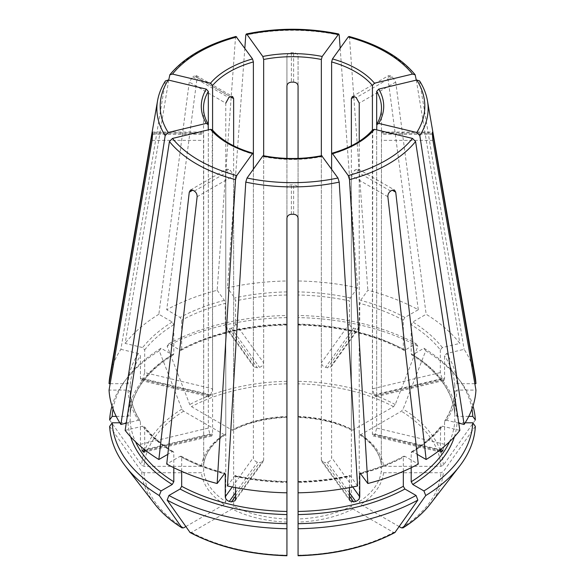 <?xml version="1.0" encoding="UTF-8"?>
<svg xmlns="http://www.w3.org/2000/svg" width="585" height="585" viewBox="0 0 585 585"><rect width="100%" height="100%" fill="white"/><g stroke="black" fill="none" stroke-linecap="round" stroke-linejoin="round"><path stroke-width="0.44" stroke-dasharray="2.92 2.19" d="M168.699 80.13L125.146 343.395L142.623 347.57L144.685 349.881L144.685 372.586L212.582 388.82L210.724 394.795A88.986 51.378 0 0 0 209.869 395.979L208.918 396.637L208.326 394.758L208.326 124.729A88.986 51.378 180 0 1 203.514 108.079L203.514 133.504A88.986 51.378 180 0 1 203.521 132.861L203.595 132.1M235.989 36.482L235.499 37.55L217.159 290.27A183.529 105.958 0 0 0 166.718 309.728L197.13 77.534L196.458 75.714L194.352 75.933L230.373 96.73L197.13 77.534M113.037 409.061A180.392 104.145 0 0 1 127.83 377.069A180.392 104.145 0 0 1 161.072 348.243L172.231 354.685L173.343 354.759L173.803 353.779L173.803 324.719L172.231 321.991L158.849 314.269L189.269 82.075L192.779 76.84A139.917 80.781 180 0 1 194.352 75.933M158.849 314.269A183.529 105.958 0 0 0 125.146 343.395M475.122 376.36A183.529 105.958 0 0 0 464.11 349.325L446.633 353.508L444.571 355.812L444.571 378.517L376.674 394.758L376.082 396.637L375.131 395.979A88.986 51.378 0 0 0 374.276 394.795L372.418 388.82L372.418 130.667A88.986 51.378 180 0 1 331.622 154.221L331.622 365.267L331.11 366.832L327.578 367.826A88.986 51.378 0 0 0 325.523 367.336C323.037 366.539 321.648 365.025 321.348 362.81L321.348 156.217M468.782 416.374L457.024 416.374L454.801 414.56L454.801 385.493L457.024 383.68L474.837 383.68M471.963 409.061A180.392 104.145 0 0 0 457.17 377.069A180.392 104.145 0 0 0 423.928 348.243L412.769 354.685L411.657 354.759L411.197 353.779L411.197 324.719L412.769 321.991L426.151 314.269A183.529 105.958 0 0 1 459.854 343.395L442.377 347.57L440.315 349.881A162.396 93.761 0 0 0 411.197 324.719M411.628 354.781C438.743 372.038 453.134 391.987 454.801 414.648L454.801 414.56A162.396 93.761 0 0 0 411.197 353.779M444.571 378.517L443.942 380.411L442.955 379.76A162.396 93.761 0 0 0 442.106 378.568L440.315 372.586L440.315 349.881M475.349 419.971L443.357 465.192L440.944 466.325L383.541 466.325L381.31 464.505L381.478 132.861A88.986 51.378 180 0 1 381.486 133.504A88.986 51.378 180 0 1 381.478 134.148L381.31 470.932A88.986 51.378 180 0 1 359.234 501.703L359.234 171.12L358.334 169.167L356.199 169.372A88.986 51.378 180 0 1 354.627 170.286L351.366 175.661L351.366 506.244A88.986 51.378 180 0 1 298.065 518.99L298.065 188.414C297.75 186.264 296.273 185.087 293.611 184.875A88.986 51.378 180 0 1 291.389 184.875C288.727 185.087 287.25 186.264 286.935 188.414L286.935 518.99A88.986 51.378 180 0 1 233.634 506.244L233.634 175.661L230.373 170.286A88.986 51.378 180 0 1 228.801 169.372L226.666 169.167L225.766 171.12L225.766 501.703A88.986 51.378 180 0 1 203.69 470.932L203.521 134.148A88.986 51.378 180 0 1 203.514 133.504M473.009 406.041A182.929 105.614 0 0 0 459.496 380.067A182.929 105.614 0 0 0 425.726 350.803L403.102 409.083L401.398 411.204L360.806 434.64L359.673 434.699L359.234 433.734L359.234 141.343M423.928 348.243L425.726 350.803M359.636 434.714C372.835 443.613 380.067 453.594 381.318 464.673L381.31 464.505A88.986 51.378 180 0 0 359.234 433.734M165.467 80.891L120.89 349.325A183.529 105.958 0 0 0 109.878 376.36M119.83 422.794L127.976 422.794L130.199 420.981L130.199 391.826C130.791 401.749 134.133 411.423 140.217 420.849M126.25 423.174L138.367 420.271L140.195 420.856L140.429 421.595A162.396 93.761 0 0 1 130.199 391.913L127.976 390.1L109.059 390.1M404.908 350.144A164.619 95.041 0 0 0 298.065 324.595L298.065 315.483A180.392 104.145 0 0 1 416.059 343.709L404.908 350.144L403.825 350.239L403.328 349.238L403.328 320.178L404.908 317.45L418.282 309.728A183.529 105.958 0 0 0 367.841 290.27L360.601 300.361L359.746 303.366L359.746 326.072L331.622 365.267M403.328 349.238A162.396 93.761 0 0 0 298.065 324.068L298.065 56.058C297.758 54.098 296.273 52.986 293.611 52.73L293.611 82.134M359.746 326.072L359.227 327.644L355.673 328.668A162.396 93.761 0 0 0 353.618 328.178C351.146 327.359 349.764 325.838 349.472 323.615L349.472 300.909A162.396 93.761 0 0 0 298.065 295.001M416.059 343.709L417.858 346.261L395.241 404.542L393.537 406.663L352.938 430.099L351.877 430.202L351.366 429.193L351.366 145.819M417.858 346.261A182.929 105.614 0 0 0 298.065 317.611L298.065 158.411M298.065 315.483L298.065 317.611M212.245 129.797L212.582 388.82M181.672 471.349L181.672 457.236L181.174 456.241L180.092 456.329L166.718 464.051M180.092 350.144L181.174 350.239L181.672 349.238A162.396 93.761 0 0 1 286.935 324.068L286.935 324.595A164.619 95.041 0 0 0 180.092 350.144L168.941 343.709A180.392 104.145 0 0 1 286.935 315.483L286.935 280.976A183.529 105.958 0 0 0 227.433 287.813L234.68 297.904L235.528 300.909L235.528 323.615L263.652 362.81C263.352 365.025 261.963 366.539 259.477 367.336A88.986 51.378 0 0 0 257.422 367.826L253.89 366.832L253.378 365.267L253.378 154.221A88.986 51.378 180 0 1 228.801 143.947A88.986 51.378 180 0 1 212.582 130.667L212.582 433.997L211.814 435.92L210.724 435.298A88.986 51.378 0 0 1 209.869 434.107L208.326 428.066L208.326 129.863M181.672 349.238L181.672 320.178L180.092 317.45L166.718 309.728M235.528 323.615C235.236 325.838 233.854 327.359 231.382 328.178A162.396 93.761 0 0 0 229.327 328.668L225.773 327.644L225.254 326.072L225.254 303.366A162.396 93.761 0 0 0 181.672 320.178M286.935 315.483L286.935 158.411M286.935 317.611A182.929 105.614 0 0 0 167.142 346.261L189.759 404.542L191.463 406.663L232.062 430.099L233.123 430.194L233.634 429.193L233.634 145.819M168.941 343.709L167.142 346.261M232.062 430.099A91.209 52.657 180 0 1 286.935 416.973L286.935 416.447A88.986 51.378 180 0 0 233.634 429.193M262.797 156.049L263.652 156.678L263.652 460.007L263.111 461.609L259.477 462.75A88.986 51.378 0 0 1 257.422 462.26C254.994 461.382 253.641 459.81 253.378 457.55L253.378 169.182M322.203 156.049L321.348 156.678A88.986 51.378 180 0 1 263.652 156.678M357.567 485.967L350.32 475.876L349.472 476.504A162.396 93.761 0 0 1 298.065 482.406L298.065 481.879A164.619 95.041 0 0 0 350.32 475.876L349.815 475.554M116.218 416.374L127.976 416.374L130.199 414.56L130.199 385.493L127.976 383.68L110.163 383.68M173.372 354.781C146.257 372.038 131.866 391.994 130.199 414.648L130.199 414.56A162.396 93.761 0 0 1 173.803 353.779M144.685 372.586L142.894 378.568A162.396 93.761 0 0 0 142.045 379.76L141.058 380.411L140.429 378.517L140.429 355.812A162.396 93.761 0 0 0 130.199 385.493M120.89 349.325L138.367 353.508L140.429 355.812M161.072 348.243L159.274 350.803L181.898 409.083L183.602 411.204L224.194 434.64L225.327 434.699L225.766 433.734L225.766 103.15L189.269 82.075M109.651 419.971L141.643 465.192L144.056 466.325L201.459 466.325L203.69 464.505L203.69 133.928L203.521 132.861L152.59 132.861M159.274 350.803A182.929 105.614 0 0 0 125.504 380.067A182.929 105.614 0 0 0 111.991 406.041M225.364 434.714C212.165 443.613 204.933 453.594 203.682 464.673L203.69 464.505A88.986 51.378 180 0 1 225.766 433.734M411.197 467.707L411.197 452.695L411.657 451.722L412.769 451.788L417.178 454.333M459.854 430.384L442.377 426.209L440.622 426.699L440.315 449.69L375.131 434.107L376.674 428.066L376.674 129.863M372.755 129.797L372.418 433.997L373.186 435.92L374.276 435.298A88.986 51.378 0 0 0 375.131 434.107M209.869 434.107L144.685 449.697L144.685 427.533A162.396 93.761 0 0 0 173.803 452.695L173.343 451.722L172.231 451.788L167.822 454.333M142.045 450.326L140.429 444.3L140.429 421.595M173.803 467.707L173.803 452.695M125.146 430.384L142.623 426.209L144.378 426.699L144.685 427.533M109.651 426.392L141.643 471.612L144.056 472.746L201.459 472.746L203.69 470.932M185.789 526.602L224.194 504.431L225.766 501.703M458.75 423.174L446.633 420.271L444.805 420.856L444.571 421.595A162.396 93.761 0 0 0 454.801 391.913L454.801 391.826C454.209 401.749 450.867 411.423 444.783 420.849M465.17 422.794L457.024 422.794L454.801 420.981L454.801 391.913L457.024 390.1L475.941 390.1M419.533 80.891L464.11 349.325M235.528 487.612L235.528 476.504A162.396 93.761 0 0 0 286.935 482.406L286.935 481.879A164.619 95.041 0 0 1 234.68 475.876L235.185 475.554M227.433 485.967L234.68 475.876L235.528 476.504M189.759 532.255L191.463 532.409L232.062 508.972L233.634 506.244M286.935 555.494L286.935 518.99M418.282 309.728L387.87 77.534L388.542 75.714L390.648 75.933A139.917 80.781 180 0 1 392.221 76.84L395.731 82.075L426.151 314.269M349.011 36.482L349.501 37.55L367.841 290.27M416.301 80.13L459.854 343.395M349.472 487.612L349.472 476.504M403.328 471.349L403.328 457.236L403.825 456.241L404.908 456.329L418.282 464.051M298.065 555.494L298.065 518.99M395.241 532.255L393.537 532.409L352.938 508.972L351.366 506.244M340.17 48.204L357.567 287.813L350.32 297.904L349.472 300.909M357.567 287.813A183.529 105.958 0 0 0 298.065 280.976M442.955 450.326L444.571 444.3L444.571 421.595M217.159 290.27L224.399 300.361L225.254 303.366M475.349 426.392L443.357 471.612L440.944 472.746L383.541 472.746L381.31 470.932M399.211 526.602L360.806 504.431L359.234 501.703M286.935 280.976L286.935 56.058C287.242 54.098 288.727 52.986 291.389 52.73A139.917 80.781 180 0 1 293.611 52.73M244.83 48.204L227.433 287.813M263.652 362.81L263.652 156.217M376.674 394.758L376.674 124.729A88.986 51.378 180 0 0 381.486 108.079L381.486 133.504M349.472 499.21L321.348 460.007L321.889 461.609L325.523 462.75A88.986 51.378 0 0 0 327.578 462.26C330.006 461.382 331.359 459.81 331.622 457.55L331.622 169.182M321.348 460.007L321.348 156.678M381.405 132.1L381.478 132.861L432.41 132.861M286.935 218.212L286.935 188.414M298.065 218.212L298.065 188.414M298.065 56.058L298.065 85.863M286.935 56.058L286.935 85.863M235.499 37.55A135.632 78.302 0 0 0 169.431 75.699M173.803 324.719A162.396 93.761 0 0 0 144.685 349.881M172.231 321.991A164.619 95.041 0 0 0 142.623 347.57M457.024 383.68A164.619 95.041 0 0 0 446.633 353.508M454.801 385.493A162.396 93.761 0 0 0 444.571 355.812M457.024 416.374A164.619 95.041 0 0 0 412.769 354.685M440.944 466.325A148.546 85.761 0 0 0 401.398 411.204M360.806 434.64A91.209 52.657 180 0 1 383.541 466.325M443.357 465.192A150.959 87.158 0 0 0 403.102 409.083M165.175 81.629A135.632 78.302 0 0 0 157.54 100.825M127.976 390.1A164.619 95.041 0 0 0 138.367 420.271M404.908 317.45A164.619 95.041 0 0 0 360.601 300.361M403.328 320.178A162.396 93.761 0 0 0 359.746 303.366M393.537 406.663A148.546 85.761 0 0 0 298.065 383.833M298.065 416.973A91.209 52.657 180 0 1 352.938 430.099M395.241 404.542A150.959 87.158 0 0 0 298.065 381.303M298.065 416.447A88.986 51.378 180 0 1 351.366 429.193M181.672 457.236A162.396 93.761 0 0 0 224.157 473.755M180.092 456.329A164.619 95.041 0 0 0 224.399 473.419M286.935 291.9A164.619 95.041 0 0 0 234.68 297.904M286.935 295.001A162.396 93.761 0 0 0 235.528 300.909M286.935 383.833A148.546 85.761 0 0 0 191.463 406.663M286.935 381.303A150.959 87.158 0 0 0 189.759 404.542M172.231 354.685A164.619 95.041 0 0 0 127.976 416.374M138.367 353.508A164.619 95.041 0 0 0 127.976 383.68M183.602 411.204A148.546 85.761 0 0 0 144.056 466.325M201.459 466.325A91.209 52.657 180 0 1 224.194 434.64M181.898 409.083A150.959 87.158 0 0 0 141.643 465.192M411.197 452.695A162.396 93.761 0 0 0 440.315 427.533M412.769 451.788A164.619 95.041 0 0 0 442.377 426.209M127.976 422.794A164.619 95.041 0 0 0 130.601 436.798M130.199 420.981A162.396 93.761 0 0 0 135.523 441.785M142.623 426.209A164.619 95.041 0 0 0 172.231 451.788M144.056 472.746A148.546 85.761 0 0 0 183.602 527.867M224.194 504.431A91.209 52.657 180 0 1 201.459 472.746M141.643 471.612A150.959 87.158 0 0 0 154.696 503.978M446.633 420.271A164.619 95.041 0 0 0 457.024 390.1M427.459 100.825A135.632 78.302 0 0 0 419.825 81.629M191.463 532.409A148.546 85.761 0 0 0 286.935 555.238M286.935 522.098A91.209 52.657 180 0 1 232.062 508.972M442.377 347.57A164.619 95.041 0 0 0 412.769 321.991M415.569 75.699A135.632 78.302 0 0 0 349.501 37.55M360.843 473.755A162.396 93.761 0 0 0 403.328 457.236M360.601 473.419A164.619 95.041 0 0 0 404.908 456.329M298.065 555.238A148.546 85.761 0 0 0 393.537 532.409M352.938 508.972A91.209 52.657 180 0 1 298.065 522.098M350.32 297.904A164.619 95.041 0 0 0 298.065 291.9M454.399 436.798A164.619 95.041 0 0 0 457.024 422.794M449.477 441.785A162.396 93.761 0 0 0 454.801 420.981M224.399 300.361A164.619 95.041 0 0 0 180.092 317.45M401.398 527.867A148.546 85.761 0 0 0 440.944 472.746M383.541 472.746A91.209 52.657 180 0 1 360.806 504.431M430.304 503.978A150.959 87.158 0 0 0 443.357 471.612M339.22 35.093A135.632 78.302 0 0 0 245.78 35.093M359.234 171.12L356.199 169.372M390.648 191.076L354.627 170.286M387.87 196.736L351.366 175.661M229.327 328.668L257.422 367.826M231.382 328.178L259.477 367.336M225.254 326.072L253.378 365.267M293.611 214.278L293.611 184.875M291.389 214.278L291.389 184.875M353.618 328.178L325.523 367.336M355.673 328.668L327.578 367.826M349.472 323.615L321.348 362.81M194.352 191.076L230.373 170.286M225.766 171.12L228.801 169.372M197.13 196.736L233.634 175.661M442.106 378.568L374.276 394.795M442.955 379.76L375.131 395.979M440.315 372.586L372.418 388.82M152.59 134.148L203.521 134.148M152.59 133.928L203.69 133.928M152.071 140.349L203.69 140.349M440.388 451.108L374.276 435.298M444.571 444.3L376.674 428.066M440.315 450.238L372.418 433.997M192.779 76.84L228.801 97.636M349.472 492.775L327.578 462.26M349.472 496.131L325.523 462.75M352.733 486.976L331.622 457.55M291.389 52.73L291.389 82.134M235.528 496.131L259.477 462.75M235.528 492.775L257.422 462.26M235.528 499.21L263.652 460.007M232.267 486.976L253.378 457.55M390.648 75.933L387.87 77.534M392.221 76.84L356.199 97.636M395.731 82.075L359.234 103.15M144.612 451.108L210.724 435.298M144.685 450.238L212.582 433.997M140.429 444.3L208.326 428.066M432.41 134.148L381.478 134.148M432.929 140.349L381.31 140.349M432.41 133.928L381.31 133.928M142.045 379.76L209.869 395.979M142.894 378.568L210.724 394.795M140.429 378.517L208.326 394.758M457.17 377.069L459.496 380.067M298.05 325.004C338.671 326.079 373.925 334.503 403.818 350.276M351.877 430.238C336.485 422.516 318.532 418.231 298.036 417.383M181.182 456.198C194.154 463.181 208.743 468.812 224.94 473.075M181.182 350.276C211.075 334.503 246.329 326.079 286.95 325.004M286.964 417.383C266.467 418.231 248.515 422.516 233.123 430.238M298.05 481.47C315.871 481.111 333.128 479.13 349.823 475.525M127.83 377.069L125.504 380.067M411.628 451.693C423.686 444.212 433.346 435.876 440.607 426.67M173.372 451.693C161.314 444.212 151.654 435.876 144.393 426.67M286.95 481.47C269.129 481.111 251.872 479.13 235.177 475.525M403.818 456.198C390.846 463.181 376.257 468.812 360.06 473.075M196.487 75.662L232.655 96.54M225.737 327.666L253.853 366.853M331.147 366.853L359.263 327.666M352.345 96.54L388.513 75.662M376.096 396.688L443.956 380.462M381.413 132.049L432.483 132.049M373.179 435.971L441.031 452.205M358.371 169.123L394.531 190.001M321.867 461.653L349.976 500.833M235.024 500.833L263.133 461.653M190.469 190.001L226.629 169.123M143.968 452.205L211.821 435.971M152.517 132.049L203.587 132.049M141.043 380.462L208.903 396.688"/><path stroke-width="0.88" d="M212.582 130.667L212.582 85.49L210.52 83.18L172.487 74.083L169.847 74.792L168.699 80.13M210.52 83.18A91.209 52.657 180 0 1 252.523 58.931L235.989 36.482M252.523 58.931L253.378 61.937L253.378 154.221L252.523 153.592L236.771 175.551L235.499 179.661L217.159 483.51L224.911 473.104M474.837 383.68L475.941 383.68A183.529 105.958 0 0 0 475.122 376.36L427.459 100.825C426.253 93.944 423.62 87.304 419.555 80.891M471.963 409.061A180.392 104.145 0 0 1 472.804 416.374L468.782 416.374M472.804 416.374L475.349 419.971A182.929 105.614 0 0 0 473.009 406.041M168.231 80.013A132.327 76.394 0 0 0 168.231 132.502L206.264 123.406A91.209 52.657 180 0 1 206.264 89.11L168.231 80.013L165.467 80.891M165.445 80.891C161.38 87.304 158.747 93.944 157.54 100.825L109.878 376.36A183.529 105.958 0 0 0 109.059 383.68L152.071 133.928C152.414 131.939 152.59 131.581 152.59 132.861L152.517 132.1M168.231 132.502L165.175 135.581L120.89 424.454A183.529 105.958 0 0 1 109.059 390.1L152.071 140.349L152.59 134.148A139.917 80.781 180 0 1 152.59 132.861M206.264 89.11L208.326 91.421L208.326 124.729L206.264 123.406M208.121 124.027L208.326 129.863M120.89 424.454L126.25 423.174M298.065 416.973L298.065 416.447M253.042 153.27L252.523 153.592A91.209 52.657 180 0 1 210.52 129.336L172.487 138.433L169.431 141.512L125.146 430.384A183.529 105.958 0 0 0 158.849 459.51L189.269 192.194L190.498 190.052L192.779 190.169A139.917 80.781 180 0 0 194.352 191.076C196.238 192.421 197.167 194.308 197.13 196.736L166.718 464.051A183.529 105.958 0 0 0 217.159 483.51M210.52 129.336L212.245 129.797M224.399 473.419L225.254 474.047L225.254 496.753L232.267 486.976M322.203 156.049A91.209 52.657 180 0 1 262.797 156.049L247.045 178.008L245.78 182.118L227.433 485.967A183.529 105.958 0 0 0 286.935 492.804L286.935 218.212C287.242 215.85 288.727 214.541 291.389 214.278A139.917 80.781 180 0 0 293.611 214.278C296.273 214.541 297.758 215.85 298.065 218.212L298.065 492.804A183.529 105.958 0 0 0 357.567 485.967L339.22 182.118L337.954 178.008L321.699 155.727M262.797 156.049L263.301 155.727M113.037 409.061A180.392 104.145 0 0 0 112.196 416.374L116.218 416.374M110.163 383.68L109.059 383.68M111.991 406.041A182.929 105.614 0 0 0 109.651 419.971L112.196 416.374M417.178 454.333L426.151 459.51A183.529 105.958 0 0 0 459.854 430.384L415.569 141.512L412.513 138.433L374.48 129.336L372.755 129.797M374.48 129.336A91.209 52.657 180 0 1 332.477 153.592L348.229 175.551L349.501 179.661L367.841 483.51A183.529 105.958 0 0 0 418.282 464.051L387.87 196.736C387.833 194.308 388.762 192.421 390.648 191.076A139.917 80.781 180 0 0 392.221 190.169L394.502 190.052L395.731 192.194L426.151 459.51M331.622 169.182L331.622 154.221L332.477 153.592L331.958 153.27M130.601 436.798A164.619 95.041 0 0 0 172.231 484.482L161.072 490.925A180.392 104.145 0 0 1 112.196 422.794L119.83 422.794M172.231 484.482L173.803 481.755L173.803 467.707M142.894 451.518L143.954 452.147L144.685 449.69L142.045 450.326A162.396 93.761 0 0 0 142.894 451.518L144.612 451.108M167.822 454.333L158.849 459.51M112.196 422.794L109.651 426.392A182.929 105.614 0 0 0 125.504 466.296A182.929 105.614 0 0 0 159.274 495.553L181.898 527.714L183.602 527.867L185.789 526.602M161.072 490.925L159.274 495.553M181.898 527.714L182.184 527.984C170.791 520.899 161.628 512.891 154.696 503.978A150.959 87.158 0 0 0 181.898 527.714M416.769 132.502A132.327 76.394 0 0 0 416.769 80.013L378.736 89.11A91.209 52.657 180 0 1 378.736 123.406L416.769 132.502L419.825 135.581L464.11 424.454A183.529 105.958 0 0 0 475.941 390.1L432.929 140.349L432.41 134.148A139.917 80.781 180 0 0 432.41 132.861L432.483 132.1M464.11 424.454L458.75 423.174M432.41 132.861C432.41 131.581 432.586 131.939 432.929 133.928L432.41 133.928M475.941 383.68L432.929 133.928M416.769 80.013L419.533 80.891M378.736 123.406L376.674 124.729L376.674 91.421A88.986 51.378 180 0 1 381.486 108.079C381.486 113.475 379.943 118.792 376.857 124.035M376.879 124.027L376.674 129.863M378.736 89.11L376.674 91.421M180.092 489.023A164.619 95.041 0 0 0 286.935 514.573L286.935 523.685A180.392 104.145 0 0 1 168.941 495.466L180.092 489.023L181.672 486.296L181.672 471.349M286.935 514.573L286.935 492.804M225.254 496.753C225.525 499.005 226.885 500.555 229.327 501.418A162.396 93.761 0 0 0 231.382 501.908L234.994 500.804L235.528 499.21L235.528 487.612M168.941 495.466L167.142 500.095A182.929 105.614 0 0 0 286.935 528.745L286.935 555.238M286.935 523.685L286.935 528.745M167.142 500.095L190.103 532.555C217.649 547.004 249.927 554.734 286.928 555.75M412.513 74.083A132.327 76.394 0 0 0 348.229 36.972L332.477 58.931A91.209 52.657 180 0 1 374.48 83.18L412.513 74.083L415.153 74.792L416.301 80.13M348.229 36.972L349.011 36.482M374.48 83.18L372.418 85.49L372.418 130.667M332.477 58.931L331.622 61.937A88.986 51.378 180 0 1 372.418 85.49M298.065 514.573A164.619 95.041 0 0 0 404.908 489.023L416.059 495.466A180.392 104.145 0 0 1 298.065 523.685L298.065 492.804M404.908 489.023L403.328 486.296L403.328 471.349M349.472 487.612L349.472 499.21L350.005 500.804L353.618 501.908A162.396 93.761 0 0 0 355.673 501.418C358.115 500.555 359.475 499.005 359.746 496.753L359.746 474.047A162.396 93.761 0 0 0 360.843 473.755M367.841 483.51L360.089 473.104M360.601 473.419L359.746 474.047M298.065 523.685L298.065 528.745A182.929 105.614 0 0 0 417.858 500.095L394.897 532.555C367.351 547.004 335.073 554.734 298.072 555.75M416.059 495.466L417.858 500.095M298.065 528.745L298.065 555.238M411.197 467.707L411.197 481.755L412.769 484.482L423.928 490.925A180.392 104.145 0 0 0 472.804 422.794L465.17 422.794M442.106 451.518A162.396 93.761 0 0 0 442.955 450.326L440.315 449.697L441.046 452.147L442.106 451.518L440.388 451.108M423.928 490.925L425.726 495.553L403.102 527.714L401.398 527.867L399.211 526.602M472.804 422.794L475.349 426.392A182.929 105.614 0 0 1 459.496 466.296A182.929 105.614 0 0 1 425.726 495.553M430.304 503.978A150.959 87.158 0 0 1 403.102 527.714L402.816 527.984C414.209 520.899 423.372 512.891 430.304 503.978L459.496 466.296M337.954 34.508A132.327 76.394 0 0 0 247.045 34.508L262.797 56.467A91.209 52.657 180 0 1 322.203 56.467L338.715 34.018L339.22 35.093L340.17 48.204M247.045 34.508L246.285 34.018L245.78 35.093L244.83 48.204M263.652 156.217L263.652 59.473A88.986 51.378 180 0 1 321.348 59.473L321.348 156.217M331.622 154.221L331.622 61.937M253.378 169.182L253.378 154.221M359.234 141.343L359.234 103.15L356.199 97.636A88.986 51.378 180 0 0 354.627 96.73L351.366 98.609L352.367 96.591L354.627 96.73M351.366 145.819L351.366 98.609M298.065 158.411L298.065 85.863C297.75 83.67 296.273 82.426 293.611 82.134A88.986 51.378 180 0 0 291.389 82.134C288.727 82.426 287.25 83.67 286.935 85.863L286.935 158.411M233.634 145.819L233.634 98.609L232.633 96.591L230.373 96.73L233.634 98.609M225.766 103.15L228.801 97.636A88.986 51.378 180 0 1 230.373 96.73M322.203 56.467L321.348 59.473M262.797 56.467L263.652 59.473M236.771 36.972A132.327 76.394 0 0 0 172.487 74.083M212.582 85.49A88.986 51.378 180 0 1 253.378 61.937M157.54 100.825A135.632 78.302 0 0 0 165.175 135.581M208.143 124.035C205.057 118.792 203.514 113.475 203.514 108.079A88.986 51.378 180 0 1 208.326 91.421M172.487 138.433A132.327 76.394 0 0 0 236.771 175.551M169.431 141.512A135.632 78.302 0 0 0 235.499 179.661M224.157 473.755A162.396 93.761 0 0 0 225.254 474.047M247.045 178.008A132.327 76.394 0 0 0 337.954 178.008M245.78 182.118A135.632 78.302 0 0 0 339.22 182.118M348.229 175.551A132.327 76.394 0 0 0 412.513 138.433M349.501 179.661A135.632 78.302 0 0 0 415.569 141.512M135.523 441.785A162.396 93.761 0 0 0 173.803 481.755M419.825 135.581A135.632 78.302 0 0 0 427.459 100.825M181.672 486.296A162.396 93.761 0 0 0 286.935 511.473M189.759 532.255A150.959 87.158 0 0 0 286.935 555.494M298.065 511.473A162.396 93.761 0 0 0 403.328 486.296M298.065 555.494A150.959 87.158 0 0 0 395.241 532.255M412.769 484.482A164.619 95.041 0 0 0 454.399 436.798M411.197 481.755A162.396 93.761 0 0 0 449.477 441.785M395.731 192.194L392.221 190.169M189.269 192.194L192.779 190.169M152.071 133.928L152.59 133.928M355.673 501.418L349.472 492.775M353.618 501.908L349.472 496.131M359.746 496.753L352.733 486.976M231.382 501.908L235.528 496.131M229.327 501.418L235.528 492.775M169.84 74.77C184.26 57.352 206.3 44.577 235.96 36.453M212.26 129.768C221.152 140.1 234.761 147.925 253.071 153.248M263.287 155.69C282.76 159.442 302.24 159.442 321.713 155.69M331.929 153.248C350.239 147.925 363.848 140.1 372.74 129.768M154.696 503.978L125.504 466.296M415.16 74.77C400.74 57.352 378.7 44.577 349.04 36.453M338.7 33.981C307.9 27.678 277.1 27.678 246.3 33.981"/></g></svg>
